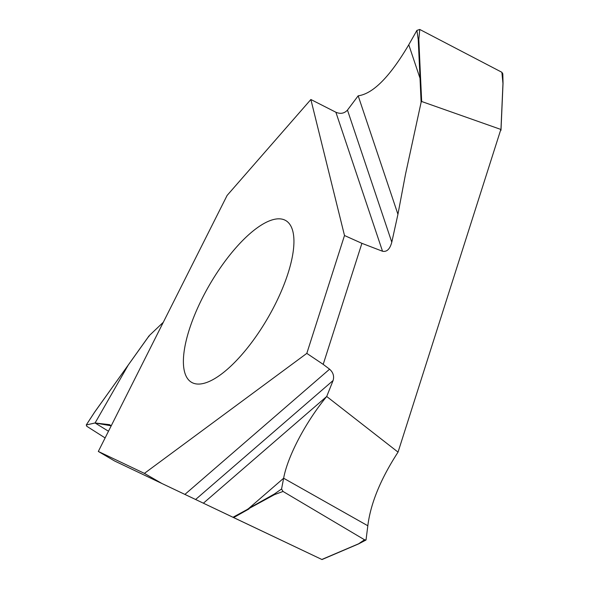 <?xml version="1.0" encoding="UTF-8"?>
<svg xmlns="http://www.w3.org/2000/svg" width="589" height="589" viewBox="0 0 589 589"><rect width="100%" height="100%" fill="white"/><g stroke="black" fill="none" stroke-linecap="round" stroke-linejoin="round"><path stroke-width="0.88" d="M98.319 451.446L144.401 473.372L306.81 353.378L344.499 235.519L310.867 99.504L227.104 195.445L98.319 451.446L114.619 460.996L98.319 451.446L144.401 473.372L161.946 483.51L114.619 460.996M235.467 248.263A93.592 33.529 120.2 0 1 285.768 220.566A93.592 33.529 120.2 0 1 241.858 354.63A93.592 33.529 120.2 0 1 191.565 382.327A93.592 33.529 120.2 0 1 235.467 248.263M367.823 525.763L283.633 478.231C287.646 456.269 305.779 421.857 326.704 396.485L333.094 380.516L195.607 499.494L203.389 503.197L326.704 396.485L398.046 452.124C380.656 478.909 370.584 503.455 367.823 525.763L366.027 539.995L358.451 543.971L321.999 559.55M398.046 452.124L500.849 129.44L421.68 101.507L421.12 102.272L405.431 174.602L397.936 214.293L358.178 95.816C373.006 93.806 389.866 76.784 408.773 44.764L420.001 78.227L420.583 78.131L418.816 39.507L419.751 29.45L501.872 72.278L502.815 73.816L503.035 83.285M366.027 539.995L364.532 539.774L358.605 543.794L321.837 559.469L161.946 483.51L144.401 473.372M321.785 559.447L232.979 517.282L274.496 494.613L274.364 494.024L281.557 488.995L283.037 491.454L274.496 494.613M233.634 517.591L249.014 508.925M281.557 488.995L283.633 478.231L248.808 508.366L274.364 494.024M364.532 539.774L283.037 491.454M500.915 130.427L502.962 83.469L501.872 72.278M333.094 380.516C334.338 376.18 333.175 372.41 329.59 369.193L184.902 494.407L161.946 483.51M358.178 95.816L347.466 110.091L391.788 242.189C389.962 249.088 386.877 252.107 382.526 251.253L361.904 243.331L323.199 364.37L329.59 369.193M391.788 242.189L397.936 214.293M421.68 101.507L420.583 78.131M421.12 102.272L418.227 39.492L418.816 39.507M408.773 44.764L416.902 30.414L419.751 29.45M416.902 30.414L418.227 39.492M108.479 431.244L95.079 422.976L111.211 425.818L109.598 424.669L95.079 422.976L128.292 364.981L149.245 335.649L148.855 336.584L149.245 335.649L163.308 322.264M347.466 110.091C344.322 113.478 340.457 114.192 335.877 112.234L382.526 251.253M310.867 99.504L335.877 112.234M148.995 335.929L94.564 412.263L86.274 424.956L94.542 412.234L128.299 364.966M86.274 424.956L86.797 426.289L105.114 437.929L86.797 426.289L86.274 424.956L95.079 422.976L86.274 424.956M361.904 243.331L344.499 235.519M323.199 364.37L306.81 353.378M232.979 517.282L203.389 503.197M195.607 499.494L184.902 494.407M248.072 508.786L248.278 509.338M420.053 79.346L420.634 79.25M501.003 129.926L503.035 83.292"/></g></svg>

